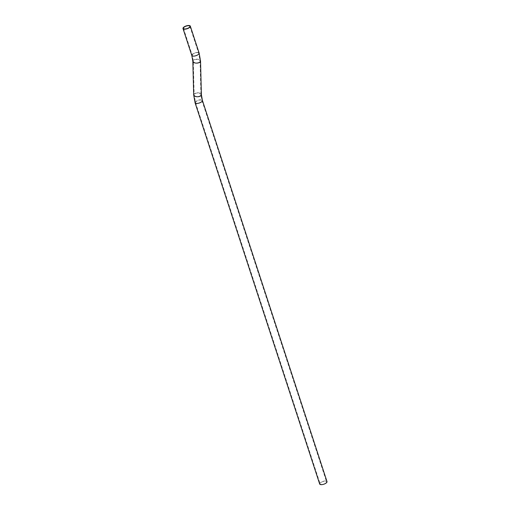 <?xml version="1.0" encoding="UTF-8"?>
<svg xmlns="http://www.w3.org/2000/svg" width="510" height="510" viewBox="0 0 510 510"><rect width="100%" height="100%" fill="white"/><g stroke="black" fill="none" stroke-linecap="round" stroke-linejoin="round"><path stroke-width="0.38" stroke-dasharray="2.55 1.91" d="M319.674 484.003A3.857 1.492 161.9 0 1 320.006 483.04A3.857 1.492 161.9 0 1 323.933 481.108A3.857 1.492 161.9 0 1 327.006 481.606M326.26 482.594A3.379 1.307 161.9 0 1 322.817 484.29A3.379 1.307 161.9 0 1 320.127 483.85A3.379 1.307 161.9 0 1 320.42 483.015A3.379 1.307 161.9 0 1 323.856 481.312A3.379 1.307 161.9 0 1 326.547 481.752A3.379 1.307 161.9 0 1 326.26 482.594M195.081 102.816A3.857 1.492 161.9 0 1 195.419 101.86A3.857 1.492 161.9 0 1 199.34 99.922A3.857 1.492 161.9 0 1 202.413 100.419M193.679 94.866A3.857 1.989 178.6 0 1 194.023 94.006A3.857 1.989 178.6 0 1 198.326 92.807A3.857 1.989 178.6 0 1 201.386 94.669M200.602 95.434A3.379 1.74 178.6 0 1 196.834 96.486A3.379 1.74 178.6 0 1 194.151 94.854A3.379 1.74 178.6 0 1 194.457 94.101A3.379 1.74 178.6 0 1 198.224 93.049A3.379 1.74 178.6 0 1 200.908 94.681A3.379 1.74 178.6 0 1 200.602 95.434M195.827 101.828A3.379 1.307 -18.1 0 0 195.54 102.669A3.379 1.307 -18.1 0 0 198.231 103.109A3.379 1.307 -18.1 0 0 201.667 101.413A3.379 1.307 -18.1 0 0 201.96 100.572A3.379 1.307 -18.1 0 0 199.27 100.132A3.379 1.307 -18.1 0 0 195.827 101.828M192.831 61.238A3.857 1.989 178.6 0 1 193.182 60.384A3.857 1.989 178.6 0 1 197.478 59.179A3.857 1.989 178.6 0 1 200.545 61.047M191.805 55.488A3.857 1.492 161.9 0 1 192.142 54.525A3.857 1.492 161.9 0 1 197.07 52.447A3.857 1.492 161.9 0 1 199.136 53.091M192.55 54.5A3.379 1.307 161.9 0 1 196.873 52.677A3.379 1.307 161.9 0 1 198.683 53.238A3.379 1.307 161.9 0 1 198.39 54.079A3.379 1.307 161.9 0 1 194.068 55.902A3.379 1.307 161.9 0 1 192.257 55.341A3.379 1.307 161.9 0 1 192.55 54.5M199.761 61.806A3.379 1.74 -1.4 0 0 200.067 61.06A3.379 1.74 -1.4 0 0 197.383 59.421A3.379 1.74 -1.4 0 0 193.615 60.473A3.379 1.74 -1.4 0 0 193.309 61.225A3.379 1.74 -1.4 0 0 195.993 62.857A3.379 1.74 -1.4 0 0 199.761 61.806M183.453 28.388L192.257 55.341L193.309 61.225L194.151 94.854L195.54 102.669L320.127 483.85M189.873 26.29L198.683 53.238L200.067 61.06L200.908 94.681L201.96 100.572L326.547 481.752"/><path stroke-width="0.76" d="M195.081 102.816A3.857 1.492 161.9 0 0 198.154 103.32A3.857 1.492 161.9 0 0 202.081 101.382A3.857 1.492 161.9 0 0 202.413 100.419L327.006 481.606A3.857 1.492 161.9 0 1 326.668 482.562A3.857 1.492 161.9 0 1 322.747 484.5A3.857 1.492 161.9 0 1 319.674 484.003L195.081 102.816L193.679 94.866L192.831 61.238L191.805 55.488L182.994 28.534A3.857 1.492 161.9 0 1 184.499 26.667A3.857 1.492 161.9 0 1 188.26 25.5A3.857 1.492 161.9 0 1 190.326 26.144A3.857 1.492 161.9 0 1 188.821 28.012A3.857 1.492 161.9 0 1 185.066 29.178A3.857 1.492 161.9 0 1 182.994 28.534M188.062 25.729A3.379 1.307 161.9 0 1 189.873 26.29A3.379 1.307 161.9 0 1 188.553 27.929A3.379 1.307 161.9 0 1 185.264 28.949A3.379 1.307 161.9 0 1 183.453 28.388A3.379 1.307 161.9 0 1 184.767 26.749A3.379 1.307 161.9 0 1 188.062 25.729M202.413 100.419L201.386 94.669A3.857 1.989 178.6 0 1 201.036 95.529A3.857 1.989 178.6 0 1 196.739 96.728A3.857 1.989 178.6 0 1 193.679 94.866M201.386 94.669L200.545 61.047A3.857 1.989 178.6 0 1 200.194 61.901A3.857 1.989 178.6 0 1 195.897 63.1A3.857 1.989 178.6 0 1 192.831 61.238M200.545 61.047L199.136 53.091A3.857 1.492 161.9 0 1 198.798 54.054A3.857 1.492 161.9 0 1 193.87 56.132A3.857 1.492 161.9 0 1 191.805 55.488M199.136 53.091L190.326 26.144"/></g></svg>
